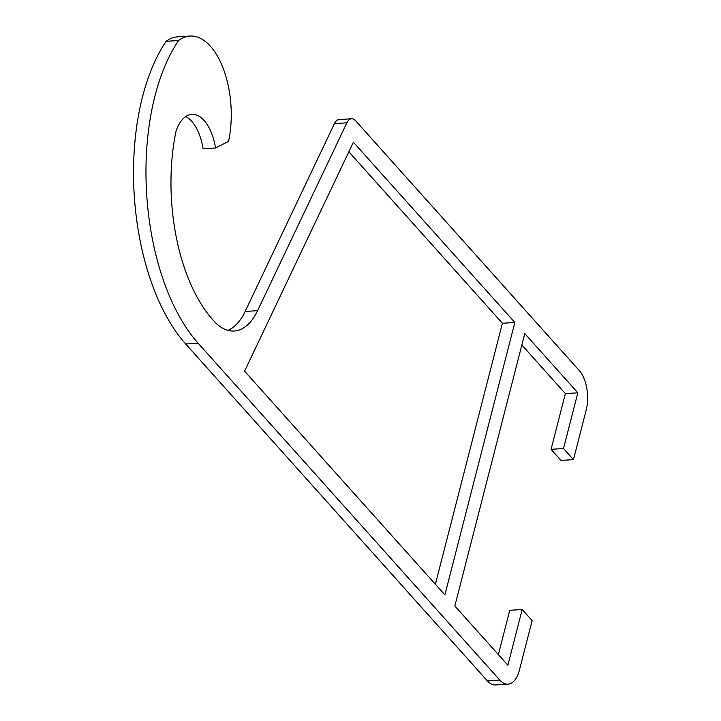 <?xml version="1.0" encoding="UTF-8"?>
<svg xmlns="http://www.w3.org/2000/svg" width="721" height="721" viewBox="0 0 721 721"><rect width="100%" height="100%" fill="white"/><g stroke="black" fill="none" stroke-linecap="round" stroke-linejoin="round"><path stroke-width="1.08" d="M573.456 459.647L563.516 448.543L577.818 392.819L524.78 333.589L454.843 605.991L507.881 665.222L522.184 609.506L532.134 620.61L519.417 670.133A28.894 14.618 -93.6 0 1 507.972 684.166A28.894 14.618 -93.6 0 1 499.797 680.092L198.131 343.214A180.601 91.387 -93.6 0 1 178.61 40.52A72.235 36.555 -93.6 0 1 189.974 36.05A72.235 36.555 -93.6 0 1 228.548 141.388L215.552 147.976A43.341 21.936 86.4 0 0 191.876 114.378A43.341 21.936 86.4 0 0 176.104 130.798A144.479 73.109 86.4 0 0 212.713 319.664L213.758 320.836A72.235 36.555 86.4 0 0 234.19 331.029A72.235 36.555 86.4 0 0 257.595 310.652L346.864 122.831A14.447 7.309 -93.6 0 1 351.551 118.758A14.447 7.309 -93.6 0 1 355.633 120.795L579.278 370.549A28.894 14.618 -93.6 0 1 586.173 410.114L573.456 459.647L561.019 460.431L551.078 449.318L565.381 393.603L521.851 344.989M351.551 118.758L339.113 119.542A14.447 7.309 86.4 0 0 334.427 123.615L245.158 311.436A72.235 36.555 -93.6 0 1 227.908 330.362M498.373 654.605L509.747 610.281L522.184 609.506M189.974 36.05L177.537 36.834A72.235 36.555 86.4 0 0 166.172 41.295A180.601 91.387 86.4 0 0 185.694 343.998L487.36 680.876A28.894 14.618 86.4 0 0 495.534 684.95L507.972 684.166M185.766 116.55A43.341 21.936 -93.6 0 1 203.115 148.76L215.552 147.976M435.385 584.262L502.402 323.26L348.856 151.798M514.839 322.485L444.893 594.888L244.572 371.18L353.407 142.217L514.839 322.485L502.402 323.26M563.516 448.543L551.078 449.318M577.818 392.819L565.381 393.603M166.172 41.295L178.61 40.52M257.595 310.652L245.158 311.436M499.797 680.092L487.36 680.876M334.427 123.615L346.864 122.831M198.131 343.214L185.694 343.998"/></g></svg>
